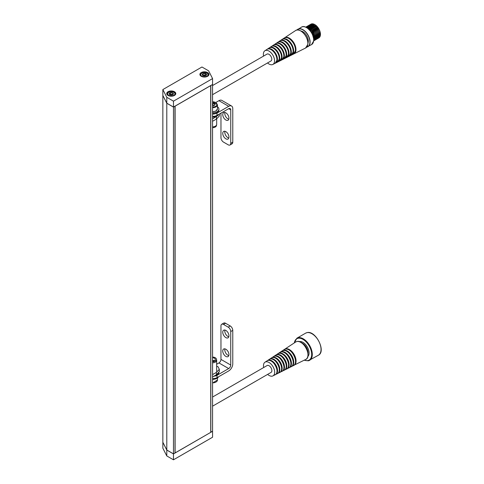 <?xml version="1.0" encoding="UTF-8"?>
<svg xmlns="http://www.w3.org/2000/svg" width="484" height="484" viewBox="0 0 484 484"><rect width="100%" height="100%" fill="white"/><g stroke="black" fill="none" stroke-linecap="round" stroke-linejoin="round"><path stroke-width="0.73" d="M210.734 432.091L212.573 431.286L212.549 84.482M210.812 85.487L210.836 432.297M210.836 85.529L212.573 84.525M166.792 450.011L166.792 103.243L162.854 95.505L162.854 442.267L166.792 450.011L173.472 453.865L175.002 452.982L174.948 106.19M166.792 103.243L173.472 107.097L173.472 453.865M173.472 107.097L175.002 106.22M207.636 72.576A4.537 2.62 0 0 0 202.693 72.007A4.537 2.62 0 0 0 199.898 74.427A4.537 2.62 0 0 0 201.223 76.278A4.537 2.62 0 0 0 206.166 76.847A4.537 2.62 0 0 0 208.967 74.427A4.537 2.62 0 0 0 207.636 72.576M174.464 91.73A4.537 2.62 0 0 0 169.521 91.161A4.537 2.62 0 0 0 166.72 93.581A4.537 2.62 0 0 0 168.051 95.433A4.537 2.62 0 0 0 172.994 96.001A4.537 2.62 0 0 0 175.789 93.581A4.537 2.62 0 0 0 174.464 91.73M173.472 101.162L212.573 78.59L208.634 70.852L201.955 66.998L162.854 89.57L166.792 97.308L173.472 101.162L173.472 107.043L212.573 84.464L212.573 78.59M162.854 89.57L162.854 95.445L166.792 103.189L173.472 107.043M166.792 97.308L166.792 103.189M210.734 85.589L175.099 106.159L175.099 452.921L210.734 432.351L210.679 85.559M166.792 450.066L166.792 455.946L162.854 448.202L162.854 442.328L166.792 450.066L173.472 453.925L212.549 431.304M166.792 455.946L173.472 459.8L212.573 437.227L212.573 431.347M173.472 453.925L173.472 459.8M203.111 73.774L205.162 73.58L206.48 74.506L205.754 75.625L203.703 75.825L202.379 74.899L203.111 73.774L202.99 75.456M206.099 73.87A2.16 1.246 0 0 0 203.056 73.701A2.16 1.246 0 0 0 202.766 75.456A2.16 1.246 0 0 0 205.803 75.625A2.16 1.246 0 0 0 206.099 73.87M205.839 75.546L205.162 75.068L203.111 75.268M205.162 75.068L205.162 73.58M170.646 92.71L172.673 92.976L173.284 94.126L171.868 95.003L169.842 94.731L169.231 93.587L170.646 92.71L170.646 94.198L169.817 94.713M173.32 93.448A2.16 1.246 0 0 0 170.622 92.625A2.16 1.246 0 0 0 169.194 94.18A2.16 1.246 0 0 0 171.887 95.009A2.16 1.246 0 0 0 173.32 93.448M172.734 94.586L170.646 94.198M172.673 94.465L172.673 92.976M217.165 115.918L212.573 118.943M219.325 114.091L219.325 115.991L216.396 119.088L212.573 121.29M216.396 119.088L216.396 116.735M228.823 138.019A4.392 2.535 60 0 1 227.891 137.65A4.392 2.535 60 0 1 224.933 131.279M225.859 131.654A4.392 2.535 -120 0 0 223.662 131.436A4.392 2.535 -120 0 0 222.991 134.951A4.392 2.535 -120 0 0 225.859 138.823A4.392 2.535 -120 0 0 228.055 139.041A4.392 2.535 -120 0 0 228.726 135.52A4.392 2.535 -120 0 0 225.859 131.654M228.823 119.209A4.392 2.535 60 0 1 227.891 118.84A4.392 2.535 60 0 1 224.933 112.476M225.859 112.845A4.392 2.535 -120 0 0 223.662 112.627A4.392 2.535 -120 0 0 222.991 116.148A4.392 2.535 -120 0 0 225.859 120.014A4.392 2.535 -120 0 0 228.055 120.232A4.392 2.535 -120 0 0 228.726 116.717A4.392 2.535 -120 0 0 225.859 112.845M220.97 113.141L220.97 137.704A3.6 2.075 -120 0 0 223.517 142.114L228.2 144.819A3.6 2.075 -120 0 0 229.997 144.994A3.6 2.075 -120 0 0 230.747 143.349L232.78 142.175L232.78 108.67A5.76 3.327 120 0 0 231.588 106.032A5.76 3.327 120 0 0 228.708 106.323L217.001 113.081A6.927 3.999 180 0 1 212.573 114.073M232.78 142.175A3.6 2.075 60 0 1 232.036 143.821L229.997 144.994M230.747 143.349L230.747 109.85A2.88 1.664 120 0 0 230.148 108.531A2.88 1.664 120 0 0 228.708 108.67L230.747 109.85M215.816 102.481L218.937 100.678A5.76 3.327 -60 0 1 221.817 100.394L231.588 106.032M212.573 116.426A6.927 3.999 -0 0 0 217.001 115.428L217.001 113.081M217.001 115.428L228.708 108.67M212.573 374.604L216.384 372.408L219.312 369.31L217.963 366.654L216.669 366.249M212.573 376.957L216.384 374.755L216.384 372.408M216.384 374.755L219.312 371.658L219.312 369.31M228.811 336.797A4.392 2.535 60 0 1 227.885 336.422A4.392 2.535 60 0 1 224.921 330.058M225.846 337.602A4.392 2.535 -120 0 0 228.043 337.82A4.392 2.535 -120 0 0 228.72 334.299A4.392 2.535 -120 0 0 225.846 330.427A4.392 2.535 -120 0 0 223.656 330.209A4.392 2.535 -120 0 0 222.979 333.73A4.392 2.535 -120 0 0 225.846 337.602M228.811 355.601A4.392 2.535 60 0 1 227.885 355.232A4.392 2.535 60 0 1 224.921 348.867M225.846 356.406A4.392 2.535 -120 0 0 228.043 356.623A4.392 2.535 -120 0 0 228.72 353.108A4.392 2.535 -120 0 0 225.846 349.236A4.392 2.535 -120 0 0 223.656 349.018A4.392 2.535 -120 0 0 222.979 352.54A4.392 2.535 -120 0 0 225.846 356.406M228.702 368.572A2.88 1.664 120 0 0 230.735 365.045L230.735 331.546A3.6 2.075 -120 0 0 228.188 327.136L230.227 325.962L225.544 323.258L223.505 324.431A3.6 2.075 -120 0 0 221.708 324.256A3.6 2.075 -120 0 0 220.964 325.901L220.964 359.406A2.88 1.664 -60 0 1 218.925 362.933L228.702 368.572L216.995 375.33A6.927 3.999 180 0 1 213.807 376.243M212.573 378.676A6.927 3.999 -0 0 0 216.995 377.683L216.995 375.33M230.227 325.962A3.6 2.075 60 0 1 232.774 330.372L230.735 331.546M216.995 377.683L228.702 370.925A5.76 3.327 120 0 0 232.774 363.871L232.774 330.372M221.708 324.256L223.747 323.082A3.6 2.075 60 0 1 225.544 323.258M223.505 324.431L228.188 327.136M216.669 364.234L218.925 362.933M212.573 103.225L213.045 103.05L214.829 104.054L214.218 105.452A2.517 1.452 -0 0 0 214.781 103.909A2.517 1.452 -0 0 0 212.573 102.983M212.573 105.887A2.517 1.452 -0 0 0 214.237 105.445L212.573 105.851M213.559 105.681L212.573 105.464M213.045 105.391L213.045 103.05M216.681 118.786L216.681 124.418A4.247 2.45 180 0 1 216.644 124.721L216.445 125.646A4.041 2.335 180 0 1 212.573 127.691M216.644 124.721A4.247 2.45 180 0 1 212.573 126.868M218.599 114.508A6.48 3.739 180 0 1 212.573 117.104M212.573 112.875A6.48 3.739 -0 0 0 218.907 109.136A6.48 3.739 -0 0 0 218.502 107.829A6.48 3.739 -0 0 0 217.467 106.782M212.573 113.813A6.48 3.739 -0 0 0 218.907 110.074L218.907 109.136M212.573 361.729A4.041 2.335 0 0 0 216.433 359.11A4.041 2.335 0 0 0 214.243 357.313A4.041 2.335 0 0 0 212.573 357.065M212.573 361.058A2.88 1.664 0 0 0 215.301 359.4A2.88 1.664 0 0 0 213.716 357.912A2.88 1.664 0 0 0 212.573 357.736M212.573 362.788A4.247 2.45 0 0 0 216.669 360.338A4.247 2.45 0 0 0 216.638 360.036L216.433 359.11M217.159 373.938A6.48 3.739 0 0 0 218.701 372.305M214.43 375.886A6.48 3.739 0 0 0 218.901 372.329L218.901 372.099M212.573 379.359A6.48 3.739 -0 0 0 218.593 376.758M214.001 360.792A2.015 1.162 -0 0 0 213.849 360.689A2.015 1.162 -0 0 0 212.573 360.356M212.573 406.173L271.052 372.414A3.957 2.287 -120 0 0 271.24 368.179A3.957 2.287 -120 0 0 267.513 365.396A3.957 2.287 -120 0 0 267.095 365.553L212.573 397.031M267.628 374.392A7.919 4.574 -120 0 0 272.202 376.153A7.919 4.574 -120 0 0 272.897 375.911A7.919 4.574 -120 0 0 273.46 367.489A7.919 4.574 -120 0 0 265.952 361.814A7.919 4.574 -120 0 0 264.984 362.207A7.919 4.574 -120 0 0 263.665 367.531M212.573 94.676L270.955 60.972A3.957 2.287 -120 0 0 271.742 59.605A3.957 2.287 -120 0 0 270.229 55.376A3.957 2.287 -120 0 0 266.993 54.111L212.573 85.535M267.525 62.95A7.919 4.574 -120 0 0 272.794 64.475A7.919 4.574 -120 0 0 274.513 61.662A7.919 4.574 -120 0 0 271.397 53.113A7.919 4.574 -120 0 0 264.881 50.766A7.919 4.574 -120 0 0 263.435 53.421A7.919 4.574 -120 0 0 263.568 56.096M201.598 76.012A3.672 2.117 0 0 0 206.765 76.297A3.672 2.117 0 0 0 207.267 73.314A3.672 2.117 0 0 0 202.1 73.03A3.672 2.117 0 0 0 201.598 76.012M207.485 73.447A3.957 2.287 180 0 1 208.392 74.899A3.957 2.287 180 0 1 207.418 76.399M201.441 76.399A3.957 2.287 180 0 1 201.374 76.351A3.957 2.287 180 0 1 200.473 74.899A3.957 2.287 180 0 1 201.737 73.223M167.748 94.441A3.672 2.117 0 0 0 172.334 95.844A3.672 2.117 0 0 0 174.766 93.194A3.672 2.117 0 0 0 170.18 91.791A3.672 2.117 0 0 0 167.748 94.441M175.039 93.382A3.957 2.287 180 0 1 175.214 94.053A3.957 2.287 180 0 1 174.246 95.548M168.269 95.548A3.957 2.287 180 0 1 167.47 94.725A3.957 2.287 180 0 1 167.295 94.053A3.957 2.287 180 0 1 168.565 92.377M218.937 100.678L228.708 106.323M230.735 365.045L220.964 359.406M212.573 107.091A4.604 2.662 -0 0 0 215.737 106.286A4.604 2.662 -0 0 0 216.699 103.437A4.604 2.662 -0 0 0 212.573 101.773M212.573 111.689A5.04 2.91 -0 0 0 216.046 110.812A5.04 2.91 -0 0 0 217.467 108.785L217.467 104.786A5.04 2.91 180 0 1 216.046 106.813A5.04 2.91 180 0 1 212.573 107.696M212.573 382.874A5.04 2.91 -0 0 0 217.461 379.97A5.04 2.91 -0 0 0 217.455 379.825M307.987 353.973A7.919 4.574 -120 0 0 301.532 342.793M307.812 356.508A8.639 4.985 -120 0 0 307.431 347.161A8.639 4.985 -120 0 0 299.566 341.589A8.639 4.985 -120 0 0 299.245 341.674M308.314 360.78A12.753 7.363 -120 0 0 309.657 360.277A12.753 7.363 -120 0 0 310.244 346.635A12.753 7.363 -120 0 0 298.247 337.687A12.753 7.363 -120 0 0 296.904 338.189L294.205 342.968M304.345 360.138A12.324 7.115 -120 0 0 307.836 360.568A12.324 7.115 -120 0 0 310.202 347.972A12.324 7.115 -120 0 0 298.114 338.255A12.324 7.115 -120 0 0 294.369 342.86M305.64 333.149L307.068 332.617C315.689 330.173 326.434 351.408 318.393 355.238A12.753 7.363 -120 0 0 318.974 341.595A12.753 7.363 -120 0 0 306.983 332.647A12.753 7.363 -120 0 0 305.64 333.149L296.904 338.189M275.196 374.761A8.071 4.659 -120 0 0 275.765 366.176A8.071 4.659 -120 0 0 268.112 360.392A8.071 4.659 -120 0 0 267.132 360.798L268.13 360.386C273.581 358.747 280.448 372.801 275.196 374.761L272.897 375.911M276.999 371.258A7.998 4.616 -120 0 0 271.064 360.985M275.45 374.616A8.101 4.677 -120 0 0 275.717 374.501A8.101 4.677 -120 0 0 276.291 365.874A8.101 4.677 -120 0 0 268.608 360.072A8.101 4.677 -120 0 0 267.622 360.471A8.101 4.677 -120 0 0 267.386 360.647L269.261 359.388A8.216 4.743 -120 0 1 270.266 358.983A8.216 4.743 -120 0 1 278.058 364.875A8.216 4.743 -120 0 1 277.477 373.618L274.997 374.743M275.711 374.422A8.028 4.634 -120 0 0 276.17 365.85A8.028 4.634 -120 0 0 268.59 360.163A8.028 4.634 -120 0 0 267.682 360.513M279.316 370.048A8.149 4.701 -120 0 0 273.272 359.582M277.731 373.473A8.252 4.767 -120 0 0 278.004 373.352A8.252 4.767 -120 0 0 278.584 364.573A8.252 4.767 -120 0 0 270.762 358.656A8.252 4.767 -120 0 0 269.751 359.067A8.252 4.767 -120 0 0 269.515 359.243L271.397 357.985A8.367 4.834 -120 0 1 272.413 357.573A8.367 4.834 -120 0 1 280.351 363.569A8.367 4.834 -120 0 1 279.758 372.474L277.259 373.606M277.998 373.273A8.18 4.725 -120 0 0 278.463 364.543A8.18 4.725 -120 0 0 270.738 358.753A8.18 4.725 -120 0 0 269.818 359.11M281.627 368.844A8.295 4.792 -120 0 0 275.475 358.184M280.012 372.329A8.403 4.852 -120 0 0 280.284 372.208A8.403 4.852 -120 0 0 280.877 363.266A8.403 4.852 -120 0 0 272.909 357.246A8.403 4.852 -120 0 0 271.887 357.664A8.403 4.852 -120 0 0 271.651 357.839L273.527 356.581A8.518 4.919 -120 0 1 274.567 356.163C280.339 354.427 287.581 369.25 282.039 371.331A8.518 4.919 -120 0 0 282.644 362.268A8.518 4.919 -120 0 0 274.567 356.163L273.527 356.581M280.29 372.129A8.331 4.81 -120 0 0 280.75 363.236A8.331 4.81 -120 0 0 272.891 357.343A8.331 4.81 -120 0 0 271.96 357.7M283.945 367.634A8.446 4.876 -120 0 0 277.677 356.781M282.293 371.186A8.555 4.937 -120 0 0 282.565 371.065A8.555 4.937 -120 0 0 283.17 361.965A8.555 4.937 -120 0 0 275.063 355.837A8.555 4.937 -120 0 0 274.017 356.26A8.555 4.937 -120 0 0 273.781 356.436L275.656 355.177A8.67 5.003 -120 0 1 276.715 354.748C282.589 352.987 289.964 368.064 284.32 370.181A8.67 5.003 -120 0 0 284.931 360.961A8.67 5.003 -120 0 0 276.715 354.748L275.656 355.177M282.577 370.98A8.482 4.894 -120 0 0 283.043 361.923A8.482 4.894 -120 0 0 275.039 355.928A8.482 4.894 -120 0 0 274.095 356.291M286.262 366.424A8.597 4.961 -120 0 0 279.885 355.383M284.58 370.036A8.7 5.022 -120 0 0 284.846 369.921A8.7 5.022 -120 0 0 285.463 360.659A8.7 5.022 -120 0 0 277.211 354.427A8.7 5.022 -120 0 0 276.152 354.857A8.7 5.022 -120 0 0 275.91 355.032L277.792 353.774A8.815 5.088 -120 0 1 278.869 353.338A8.815 5.088 -120 0 1 287.224 359.66A8.815 5.088 -120 0 1 286.601 369.038L284.066 370.187M284.864 369.83A8.627 4.985 -120 0 0 285.33 360.616A8.627 4.985 -120 0 0 277.193 354.518A8.627 4.985 -120 0 0 276.231 354.887M288.573 365.214A8.742 5.052 -120 0 0 282.087 353.979M287.944 361.288A8.095 4.677 -120 0 0 285.173 356.49M286.861 368.893A8.851 5.112 -120 0 0 287.127 368.778A8.851 5.112 -120 0 0 287.756 359.358A8.851 5.112 -120 0 0 279.359 353.011A8.851 5.112 -120 0 0 278.282 353.453A8.851 5.112 -120 0 0 278.046 353.629L279.921 352.37A8.966 5.179 -120 0 1 281.016 351.929C287.091 350.107 294.72 365.692 288.887 367.894A8.966 5.179 -120 0 0 289.517 358.354A8.966 5.179 -120 0 0 281.016 351.929L279.921 352.37M287.151 368.687A8.779 5.07 -120 0 0 287.623 359.309A8.779 5.07 -120 0 0 279.341 353.108A8.779 5.07 -120 0 0 278.373 353.477M290.89 364.004A8.893 5.136 -120 0 0 284.296 352.582M290.92 363.508A8.422 4.864 -120 0 0 284.737 352.806M289.142 367.749A9.002 5.197 -120 0 0 289.408 367.628A9.002 5.197 -120 0 0 290.049 358.051A9.002 5.197 -120 0 0 281.513 351.602A9.002 5.197 -120 0 0 280.411 352.049A9.002 5.197 -120 0 0 280.175 352.225L282.057 350.967A9.117 5.263 -120 0 1 283.164 350.519C289.341 348.668 297.097 364.512 291.168 366.751A9.117 5.263 -120 0 0 291.81 357.047A9.117 5.263 -120 0 0 283.164 350.519L282.057 350.967M289.438 367.537A8.93 5.155 -120 0 0 289.91 357.997A8.93 5.155 -120 0 0 281.494 351.693A8.93 5.155 -120 0 0 280.508 352.074M293.207 362.794A9.045 5.221 -120 0 0 286.498 351.178M293.008 364.295A8.754 5.052 -120 0 0 291.549 356.006A8.754 5.052 -120 0 0 285.106 350.604M291.422 366.606A9.154 5.282 -120 0 0 291.695 366.485A9.154 5.282 -120 0 0 292.336 356.75A9.154 5.282 -120 0 0 283.66 350.192A9.154 5.282 -120 0 0 282.547 350.646A9.154 5.282 -120 0 0 282.311 350.821M291.725 366.388A9.081 5.239 -120 0 0 292.197 356.69A9.081 5.239 -120 0 0 283.642 350.283A9.081 5.239 -120 0 0 282.644 350.664M293.449 365.608A9.269 5.348 -120 0 0 294.103 355.746A9.269 5.348 -120 0 0 285.318 349.103A9.269 5.348 -120 0 0 284.187 349.563L285.336 349.097C291.592 347.228 299.475 363.327 293.449 365.608L290.872 366.763M295.518 361.59A9.196 5.306 -120 0 0 288.706 349.781M294.708 364.476A9.081 5.245 -120 0 0 293.927 354.639A9.081 5.245 -120 0 0 285.802 349.037A9.081 5.245 -120 0 0 285.796 349.037M294.345 364.93A9.154 5.288 -120 0 0 294.272 355.056A9.154 5.288 -120 0 0 285.82 348.94A9.154 5.288 -120 0 0 285.221 349.121M293.703 365.462A9.299 5.372 -120 0 0 293.976 365.341A9.299 5.372 -120 0 0 294.629 355.444A9.299 5.372 -120 0 0 285.814 348.782A9.299 5.372 -120 0 0 284.677 349.242A9.299 5.372 -120 0 0 284.441 349.412L295.639 342.025A10.073 5.814 -120 0 1 296.867 341.522A10.073 5.814 -120 0 1 306.414 348.74A10.073 5.814 -120 0 1 305.707 359.455L293.141 365.626M294.012 365.245A9.226 5.33 -120 0 0 294.49 355.383A9.226 5.33 -120 0 0 285.79 348.873A9.226 5.33 -120 0 0 284.786 349.26M307.957 355.062A9.928 5.729 -120 0 0 300.576 342.267M292.705 365.118A8.827 5.094 -120 0 0 291.64 355.958A8.827 5.094 -120 0 0 284.235 350.452M290.811 364.942A8.494 4.907 -120 0 0 289.263 357.325A8.494 4.907 -120 0 0 283.442 352.177M288.579 364.258A8.168 4.713 -120 0 0 282.922 354.451M285.524 362.238A7.841 4.525 -120 0 0 283.14 358.112M276.842 60.458A8.071 4.659 -120 0 0 273.666 51.746A8.071 4.659 -120 0 0 267.029 49.356C270.417 46.525 277.949 54.91 276.866 60.427L275.094 63.319A8.071 4.659 -120 0 0 276.842 60.458M276.896 59.816A7.998 4.616 -120 0 0 270.961 49.543M277.374 62.176L275.348 63.174A8.101 4.677 -120 0 0 275.62 63.059A8.101 4.677 -120 0 0 277.374 60.185A8.101 4.677 -120 0 0 274.186 51.431A8.101 4.677 -120 0 0 267.519 49.029A8.101 4.677 -120 0 0 267.283 49.205L269.158 47.952C272.613 45.066 280.284 53.615 279.183 59.23L277.374 62.176A8.216 4.743 -120 0 0 279.159 59.26A8.216 4.743 -120 0 0 275.922 50.384A8.216 4.743 -120 0 0 269.158 47.952M275.614 62.98A8.028 4.634 -120 0 0 277.278 60.173A8.028 4.634 -120 0 0 274.162 51.552A8.028 4.634 -120 0 0 267.579 49.072M279.214 58.612A8.149 4.701 -120 0 0 273.17 48.14M279.655 61.032L277.628 62.031A8.252 4.767 -120 0 0 277.901 61.916A8.252 4.767 -120 0 0 279.692 58.987A8.252 4.767 -120 0 0 276.437 50.07A8.252 4.767 -120 0 0 269.649 47.626A8.252 4.767 -120 0 0 269.413 47.801L271.294 46.549C274.809 43.614 282.62 52.314 281.494 58.032L279.655 61.032A8.367 4.834 -120 0 0 281.47 58.062A8.367 4.834 -120 0 0 278.173 49.023A8.367 4.834 -120 0 0 271.294 46.549M277.901 61.837A8.18 4.725 -120 0 0 279.595 58.975A8.18 4.725 -120 0 0 276.418 50.197A8.18 4.725 -120 0 0 269.721 47.668M281.531 57.402A8.295 4.792 -120 0 0 275.372 46.742M281.936 59.889L279.909 60.887A8.403 4.852 -120 0 0 280.182 60.766A8.403 4.852 -120 0 0 282.003 57.79A8.403 4.852 -120 0 0 278.693 48.715A8.403 4.852 -120 0 0 271.784 46.222A8.403 4.852 -120 0 0 271.548 46.397L273.424 45.145C277.011 42.156 284.955 51.014 283.812 56.834L281.936 59.889A8.518 4.919 -120 0 0 283.787 56.864A8.518 4.919 -120 0 0 280.43 47.668A8.518 4.919 -120 0 0 273.424 45.145M280.188 60.688A8.331 4.81 -120 0 0 281.906 57.777A8.331 4.81 -120 0 0 278.681 48.842A8.331 4.81 -120 0 0 271.857 46.258M283.842 56.192A8.446 4.876 -120 0 0 277.58 45.339M284.217 58.745L282.19 59.744A8.555 4.937 -120 0 0 282.462 59.623A8.555 4.937 -120 0 0 284.32 56.592A8.555 4.937 -120 0 0 280.95 47.353A8.555 4.937 -120 0 0 273.914 44.818A8.555 4.937 -120 0 0 273.678 44.994L275.559 43.741C279.207 40.704 287.284 49.719 286.123 55.642L284.217 58.745A8.67 5.003 -120 0 0 286.098 55.666A8.67 5.003 -120 0 0 282.686 46.307A8.67 5.003 -120 0 0 275.559 43.741M282.474 59.538A8.482 4.894 -120 0 0 284.223 56.58A8.482 4.894 -120 0 0 280.938 47.486A8.482 4.894 -120 0 0 273.992 44.855M286.159 54.982A8.597 4.961 -120 0 0 279.782 43.941M286.504 57.596L284.477 58.6A8.7 5.022 -120 0 0 284.743 58.479A8.7 5.022 -120 0 0 286.637 55.394A8.7 5.022 -120 0 0 283.207 45.992A8.7 5.022 -120 0 0 276.049 43.415A8.7 5.022 -120 0 0 275.813 43.59L277.689 42.338C281.404 39.246 289.62 48.418 288.44 54.444L286.504 57.596A8.815 5.088 -120 0 0 288.416 54.468A8.815 5.088 -120 0 0 284.943 44.945A8.815 5.088 -120 0 0 277.689 42.338M284.761 58.395A8.627 4.985 -120 0 0 286.534 55.382A8.627 4.985 -120 0 0 283.194 46.131A8.627 4.985 -120 0 0 276.134 43.445M288.476 53.772A8.742 5.052 -120 0 0 281.984 42.538M287.841 49.846A8.095 4.677 -120 0 0 285.07 45.048M288.785 56.453L286.758 57.451A8.851 5.112 -120 0 0 287.024 57.336A8.851 5.112 -120 0 0 288.948 54.196A8.851 5.112 -120 0 0 285.463 44.631A8.851 5.112 -120 0 0 278.179 42.011A8.851 5.112 -120 0 0 277.943 42.187L279.819 40.934C283.6 37.794 291.955 47.117 290.751 53.246L288.785 56.453A8.966 5.179 -120 0 0 290.727 53.27A8.966 5.179 -120 0 0 287.2 43.59A8.966 5.179 -120 0 0 279.819 40.934M287.048 57.245A8.779 5.07 -120 0 0 288.851 54.184A8.779 5.07 -120 0 0 285.457 44.776A8.779 5.07 -120 0 0 278.27 42.035M290.787 52.562A8.893 5.136 -120 0 0 284.193 41.14M290.817 52.066A8.422 4.864 -120 0 0 284.634 41.364M290.715 53.506A8.494 4.907 -120 0 0 290.86 52.762A8.494 4.907 -120 0 0 283.34 40.735M291.065 55.309L289.039 56.307A9.002 5.197 -120 0 0 289.311 56.192A9.002 5.197 -120 0 0 291.265 52.998A9.002 5.197 -120 0 0 287.714 43.276A9.002 5.197 -120 0 0 280.315 40.608A9.002 5.197 -120 0 0 280.073 40.783L281.954 39.525C285.802 36.336 294.29 45.823 293.068 52.048L291.065 55.309A9.117 5.263 -120 0 0 293.044 52.072A9.117 5.263 -120 0 0 289.45 42.229A9.117 5.263 -120 0 0 281.954 39.525M289.335 56.096A8.93 5.155 -120 0 0 291.162 52.986A8.93 5.155 -120 0 0 287.714 43.421A8.93 5.155 -120 0 0 280.405 40.632M293.104 51.358A9.045 5.221 -120 0 0 286.395 39.736M292.905 52.853A8.754 5.052 -120 0 0 293.201 51.649A8.754 5.052 -120 0 0 285.003 39.162M292.602 53.676A8.827 5.094 -120 0 0 293.298 51.655A8.827 5.094 -120 0 0 290.684 43.203A8.827 5.094 -120 0 0 284.138 39.01M293.346 54.166L291.32 55.164A9.154 5.282 -120 0 0 291.592 55.043A9.154 5.282 -120 0 0 293.576 51.8A9.154 5.282 -120 0 0 289.97 41.914A9.154 5.282 -120 0 0 282.444 39.204A9.154 5.282 -120 0 0 282.208 39.379L284.084 38.121C287.998 34.884 296.619 44.522 295.379 50.85L293.346 54.166A9.269 5.348 -120 0 0 295.361 50.874A9.269 5.348 -120 0 0 291.707 40.868A9.269 5.348 -120 0 0 284.084 38.121M291.622 54.946A9.081 5.239 -120 0 0 293.479 51.788A9.081 5.239 -120 0 0 289.97 42.066A9.081 5.239 -120 0 0 282.547 39.222M295.421 50.148A9.196 5.306 -120 0 0 288.603 38.339M294.605 53.034A9.081 5.245 -120 0 0 295.639 50.542A9.081 5.245 -120 0 0 292.693 41.509A9.081 5.245 -120 0 0 285.693 37.595M294.248 53.488A9.154 5.288 -120 0 0 295.742 50.554A9.154 5.288 -120 0 0 292.451 41.037A9.154 5.288 -120 0 0 285.118 37.679M305.604 48.013L293.6 54.02A9.299 5.372 -120 0 0 293.873 53.899A9.299 5.372 -120 0 0 295.893 50.602A9.299 5.372 -120 0 0 292.227 40.553A9.299 5.372 -120 0 0 284.574 37.8A9.299 5.372 -120 0 0 284.338 37.976L295.536 30.583C299.862 27.062 309.173 37.516 307.836 44.383L305.604 48.013A10.073 5.814 -120 0 0 307.788 44.443A10.073 5.814 -120 0 0 303.825 33.565A10.073 5.814 -120 0 0 295.536 30.583M293.909 53.803A9.226 5.33 -120 0 0 295.791 50.59A9.226 5.33 -120 0 0 292.233 40.71A9.226 5.33 -120 0 0 284.683 37.819M307.86 43.62A9.928 5.729 -120 0 0 300.473 30.831M306.281 37.086A6.964 4.017 -120 0 0 305.344 35.459M307.909 43.227A7.683 4.435 -120 0 0 308.248 41.969A7.683 4.435 -120 0 0 306.227 34.969A7.683 4.435 -120 0 0 300.842 30.982M311.575 44.582L306.765 47.075A10.079 5.82 -120 0 0 308.012 46.639A10.079 5.82 -120 0 0 310.026 43.161A10.079 5.82 -120 0 0 306.166 32.398A10.079 5.82 -120 0 0 297.938 29.185A10.079 5.82 -120 0 0 296.946 30.044L301.496 27.128C305.918 23.94 314.939 34.297 313.632 41.043L311.575 44.582A10.079 5.82 -120 0 0 313.59 41.104A10.079 5.82 -120 0 0 309.73 30.341A10.079 5.82 -120 0 0 301.496 27.128M306.868 46.948A9.934 5.735 -120 0 0 309.827 43.143A9.934 5.735 -120 0 0 305.44 31.902A9.934 5.735 -120 0 0 297.097 30.02M313.662 39.912A9.934 5.735 -120 0 0 306.59 27.655M313.553 38.145A7.944 4.586 -120 0 0 308.06 28.629M313.608 38.484A7.944 4.586 -120 0 0 307.794 28.417L311.962 32.718L313.608 38.496M313.68 40.571A7.944 4.586 -120 0 0 314.352 38.69A7.944 4.586 -120 0 0 311.962 31.024A7.944 4.586 -120 0 0 306.021 27.31M305.961 27.279L311.956 30.916L314.406 38.666A7.944 4.586 -120 0 0 311.968 30.928A7.944 4.586 -120 0 0 305.979 27.285M315.211 38.194A7.944 4.586 -120 0 0 312.18 29.73A7.944 4.586 -120 0 0 305.7 27.164A7.944 4.586 -120 0 1 312.198 29.663A7.944 4.586 -120 0 1 315.266 38.163A7.944 4.586 -120 0 1 313.65 40.922A7.944 4.586 -120 0 0 315.211 38.194M314.098 40.626A7.944 4.586 -120 0 0 316.064 37.704A7.944 4.586 -120 0 0 312.791 28.955A7.944 4.586 -120 0 0 306.184 26.922M316.119 37.673A7.944 4.586 -120 0 0 313.057 29.167A7.944 4.586 -120 0 0 306.56 26.668M314.957 40.13A7.944 4.586 -120 0 0 316.917 37.207A7.944 4.586 -120 0 0 313.644 28.465A7.944 4.586 -120 0 0 307.044 26.426M306.995 26.445L313.614 28.338L316.972 37.189A7.944 4.586 -120 0 0 313.91 28.671A7.944 4.586 -120 0 0 307.413 26.172M315.81 39.64A7.944 4.586 -120 0 0 317.776 36.711A7.944 4.586 -120 0 0 314.497 27.969A7.944 4.586 -120 0 0 307.897 25.93M316.215 39.446A7.944 4.586 -120 0 0 317.825 36.699A7.944 4.586 -120 0 0 314.763 28.181A7.944 4.586 -120 0 0 308.266 25.682M316.663 39.144A7.944 4.586 -120 0 0 318.629 36.221A7.944 4.586 -120 0 0 315.356 27.473A7.944 4.586 -120 0 0 308.75 25.44M318.684 36.191A7.944 4.586 -120 0 0 315.622 27.685A7.944 4.586 -120 0 0 309.125 25.186M317.522 38.653A7.944 4.586 -120 0 0 319.482 35.725A7.944 4.586 -120 0 0 316.209 26.983A7.944 4.586 -120 0 0 309.609 24.944M309.56 24.962L316.179 26.862L319.537 35.707A7.944 4.586 -120 0 0 316.476 27.195A7.944 4.586 -120 0 0 309.978 24.696M318.375 38.157A7.944 4.586 -120 0 0 320.341 35.235A7.944 4.586 -120 0 0 317.062 26.487A7.944 4.586 -120 0 0 310.462 24.454M310.419 24.466L317.032 26.366L320.396 35.211A7.944 4.586 -120 0 0 317.329 26.699A7.944 4.586 -120 0 0 310.831 24.2M318.781 37.964A7.944 4.586 -120 0 0 320.39 35.223M317.921 38.454A7.944 4.586 -120 0 0 319.537 35.713M317.068 38.95A7.944 4.586 -120 0 0 318.678 36.209L315.32 27.352L308.707 25.452M315.356 39.936A7.944 4.586 -120 0 0 316.972 37.195M314.503 40.432A7.944 4.586 -120 0 0 316.113 37.691L312.755 28.834L306.142 26.935M313.674 40.626A7.944 4.586 -120 0 0 314.406 38.678M288.482 52.816A8.168 4.713 -120 0 0 282.819 43.009M285.421 50.796A7.841 4.525 -120 0 0 283.037 46.67M208.392 75.704L207.43 73.314C203.897 71.934 201.58 72.461 200.473 74.899L200.473 75.704M175.214 94.858L175.02 93.297C173.938 90.738 166.974 91.422 167.295 94.053L167.295 94.858M217.467 108.785L215.955 111.005L212.573 111.871M212.573 101.694L217.467 104.786M216.669 371.385L216.669 360.338M217.461 377.974L217.461 379.97L212.573 383.062M318.393 355.238L308.229 360.816L304.164 360.229M269.261 359.388L270.284 358.977C275.832 357.307 282.825 371.615 277.477 373.618M271.397 357.985L272.431 357.567C278.082 355.867 285.203 370.429 279.758 372.474M282.039 371.331L279.528 372.468M284.32 370.181L281.797 371.325M277.792 353.774L278.881 353.332C284.84 351.547 292.342 366.878 286.601 369.038M288.887 367.894L286.334 369.044M291.168 366.751L288.603 367.907M295.639 342.025L296.904 341.51C303.74 339.502 312.283 356.914 305.707 359.455M282.305 350.821L284.187 349.563M264.984 362.207L267.132 360.798M264.881 50.766L267.029 49.356M305.676 27.152L312.174 29.627L315.266 38.175L313.644 40.952M307.854 25.948L314.467 27.848L317.831 36.693L315.774 39.67M318.339 38.188L320.396 35.211M317.486 38.684L319.537 35.707M316.627 39.174L318.684 36.197M314.921 40.166L316.972 37.189M314.062 40.656L316.119 37.679M313.674 40.644L314.406 38.666M272.794 64.475L275.094 63.319"/></g></svg>
